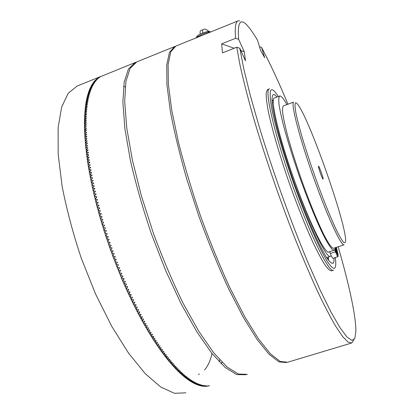 <?xml version="1.0" encoding="UTF-8"?>
<svg xmlns="http://www.w3.org/2000/svg" width="414" height="414" viewBox="0 0 414 414"><rect width="100%" height="100%" fill="white"/><g stroke="black" fill="none" stroke-linecap="round" stroke-linejoin="round"><path stroke-width="0.62" d="M323.143 179.081L322.873 179.014C321.901 177.885 318.459 168.136 318.475 166.552C318.252 163.67 323.489 177.746 323.143 179.081M344.013 244.834L333.632 248.25C331.976 248.472 328.856 244.208 324.276 235.462C317.936 222.825 309.517 202.337 301.625 180.147C295.689 163.111 290.871 147.741 287.171 134.027C285.065 125.737 283.6 118.953 282.788 113.674C282.353 109.368 282.55 106.776 283.373 105.891L293.526 102.165C290.819 104.147 299.627 138.364 313.626 177.735C327.598 217.122 341.519 246.935 344.148 244.793M295.311 102.988C295.803 102.439 296.657 102.972 297.873 104.587C309.367 119.144 345.105 220.414 345.633 239.918C345.602 242.563 344.893 243.349 343.506 242.278C341.726 240.068 339.32 235.908 336.292 229.796C331.21 218.959 325.404 204.811 318.873 187.34C312.353 169.471 306.743 152.657 302.039 136.905C299.301 127.326 297.252 119.351 295.901 112.981C294.985 107.702 294.789 104.369 295.311 102.988M198.875 36.758L206.182 33.798M196.396 37.358L202.006 34.434C206.384 32.701 209.184 31.785 210.4 31.692L210.514 31.79M239.815 48.293L236.73 47.212L222.509 52.857L221.671 43.863L235.623 38.279L238.65 39.356L244.25 51.75L245.502 60.817L239.815 48.293L243.841 69.169L250.351 95.624L259.185 126.658C272.707 171.179 290.907 221.852 307.923 262.455L320.048 289.883L330.848 311.794L339.904 327.546L346.963 337.001L351.941 340.417L354.876 338.3L355.88 331.335C355.993 315.654 348.733 283.186 338.171 246.76M221.671 43.863L234.164 48.226M240.844 50.56L244.25 51.75M259.474 46.699L261.607 47.527C269.824 62.835 278.606 81.718 287.953 104.173M261.607 47.527L264.691 57.675L260.654 50.586L257.534 40.293C254.118 34.471 251.05 29.943 248.328 26.713C240.518 17.269 237.294 21.487 238.65 39.356M267.661 89.559L266.233 92.467C266.031 96.379 266.668 102.408 268.143 110.559C271.786 128.469 279.766 155.954 289.779 184.52C297.594 206.317 305.196 225.361 312.586 241.641C317.181 251.324 321.202 258.941 324.659 264.499C327.707 268.779 330.02 270.896 331.598 270.849L333.332 270.29M353.949 339.759L351.848 342.958L348.117 342.119L342.74 336.675L335.723 326.335C330.274 317.01 324.131 305.17 317.29 290.814C310.133 275.124 302.66 257.586 294.871 238.2C279.217 198.322 263.878 153.449 252.737 115.087C247.536 96.56 243.328 80.047 240.11 65.541L236.73 47.212M235.623 38.279C234.712 27.578 235.54 21.771 238.112 20.871L239.711 20.783M351.258 343.139L287.647 362.25L280.237 361.453L270.425 353.794L258.429 338.828L244.69 316.601L229.894 287.792C219.762 265.716 210.053 241.999 200.764 216.636C192.029 191.051 184.623 166.392 178.548 142.664L171.805 110.579L168.353 84.192L168.105 64.496L170.749 51.848L175.852 46.078L238.112 20.871M274.539 97.958L274.477 97.983C269.721 98.066 279.103 138.39 295.399 183.19C310.262 224.585 325.564 254.864 328.928 251.924L334 250.258M295.399 183.19C310.635 226.474 327.029 259.485 330.476 256.292L331.128 255.578L332.732 258.367L337.881 256.685M329.642 251.691L331.128 255.578M334.046 257.938L334.041 259.914C333.948 261.907 333.539 263.076 332.815 263.423C331.391 263.444 329.28 261.441 326.48 257.41C323.308 252.193 319.598 245.067 315.359 236.027C308.539 220.843 301.501 203.124 294.245 182.879C287.171 162.552 281.484 144.232 277.183 127.926C274.761 118.083 273.111 110.041 272.241 103.805C271.827 98.729 272.148 95.66 273.204 94.599C274.084 94.263 275.336 95.08 276.95 97.047M328.483 260.287L328.369 257.389L328.297 260.039M336.359 247.355L338.212 255.003L335.5 247.639M335.05 247.784L338.176 256.261L337.891 256.68C337.503 256.613 336.706 254.972 335.5 251.774L334.709 249.632L334.176 250.201L331.987 249.181C329.932 246.785 327.288 242.537 324.064 236.435C317.207 222.799 308.052 200.588 299.467 176.488C293.009 157.988 287.771 141.303 283.75 126.436C281.468 117.457 279.89 110.114 279.01 104.416C278.55 99.774 278.762 96.974 279.652 96.027C281.065 95.613 283.492 98.46 286.938 104.556M336.07 247.448L336.701 249.984L335.645 247.588M335.78 251.557L335.035 248.679L336.582 253.197L335.78 251.557M337.767 255.148L338.212 255.003M175.231 46.368L174.579 46.591L169.429 52.387L166.728 65.045L166.925 84.751L170.335 111.149C174.227 131.787 179.728 154.51 186.838 179.319L199.217 217.184C208.501 242.532 218.219 266.233 228.362 288.294L243.189 317.077L256.965 339.283L269.007 354.224L278.876 361.862L286.488 362.581M174.579 46.591L136.837 61.872L130.172 68.232L125.944 81.372L124.671 101.414L126.751 127.978L132.366 160.016L141.397 195.853L153.397 233.279C162.63 258.258 172.519 281.541 183.05 303.131L198.715 331.2L213.64 352.707L227.058 366.995L238.417 374.054L247.412 374.339M153.666 336.411L152.388 337.969L154.986 338.419L153.651 339.977L156.254 340.386L154.919 341.923L157.517 342.316L156.181 343.827L158.774 344.205L157.444 345.695L160.032 346.057L158.702 347.527L161.284 347.863L159.959 349.312L162.536 349.633L161.212 351.062L163.784 351.367L162.459 352.769L162.624 352.997L165.02 353.054L163.701 354.436L166.361 354.834L164.938 356.061L165.103 356.278L167.489 356.304L166.169 357.644L168.715 357.867L167.396 359.186L169.931 359.393L168.612 360.687L171.142 360.868L169.828 362.141L172.348 362.307L171.034 363.559L173.549 363.704L172.229 364.931L174.739 365.055L173.419 366.261L175.919 366.359L174.604 367.544L177.094 367.627L175.779 368.786L178.258 368.848L176.944 369.987L179.51 370.121L178.098 371.146L180.561 371.161L179.246 372.258L181.793 372.341L180.38 373.324L182.828 373.304L181.658 374.489L183.945 374.313L182.776 375.467L185.048 375.275L183.878 376.398L186.233 376.264L184.825 377.175L187.231 377.071L185.912 378.029L188.303 377.904L186.983 378.836L189.369 378.691L188.044 379.607L190.419 379.441L189.094 380.331L191.454 380.145L190.135 381.015L192.484 380.808L191.159 381.651L193.498 381.429L192.174 382.251L194.497 382.003L193.172 382.805L195.486 382.541L194.161 383.323L196.464 383.033L195.263 383.856L197.426 383.488L196.226 384.28L198.451 383.928L197.043 384.611L199.31 384.264L197.98 384.963L200.236 384.596L198.901 385.268L201.142 384.885L199.807 385.537L202.037 385.134L200.702 385.765L202.917 385.341L201.582 385.957L203.859 385.522L202.446 386.102L204.64 385.641L203.409 386.226L205.479 385.729L204.133 386.283L206.369 385.786L205.065 386.319L209.546 385.734M208.811 385.905L209.5 385.75M208.879 385.858L208.19 385.962M207.362 386.184L208.014 386.096M206.591 386.262L207.254 386.215M205.805 386.309L206.472 386.293M205.727 386.303L206.017 386.076M205.002 386.314L205.68 386.34M204.92 386.309L205.251 386.045M204.185 386.288L204.873 386.345M204.097 386.278L204.475 385.972M203.357 386.221L204.05 386.314M203.258 386.205L203.678 385.864M202.508 386.112L203.212 386.246M202.41 386.096L202.86 385.719M201.649 385.967L202.363 386.138M201.546 385.946L202.032 385.532M200.774 385.781L201.499 385.988M200.666 385.76L201.188 385.31M199.884 385.558L200.619 385.801M199.771 385.532L200.324 385.051M198.979 385.294L199.724 385.574M198.865 385.263L199.444 384.746M198.063 384.994L198.818 385.31M197.944 384.958L198.554 384.409M197.131 384.647L197.897 384.999M197.012 384.606L197.649 384.026M196.184 384.264L196.96 384.653M196.065 384.218L196.722 383.607M195.227 383.835L196.013 384.264M195.103 383.788L195.786 383.141M194.254 383.369L195.051 383.835M194.13 383.312L194.839 382.639M193.271 382.862L194.078 383.364M193.141 382.8L193.871 382.096M192.272 382.308L193.09 382.852M192.143 382.241L192.893 381.511M191.263 381.718L192.091 382.298M191.133 381.646L191.905 380.885M190.238 381.082L191.077 381.698M190.109 381.004L190.901 380.218M189.203 380.404L190.052 381.061M189.069 380.321L189.881 379.503M188.158 379.685L189.012 380.378M188.044 379.607L188.851 378.753M187.097 378.924L187.961 379.654M186.978 378.805L187.811 377.956M186.026 378.117L186.9 378.888M185.891 378.018L186.755 377.118M184.944 377.268L185.829 378.08M184.804 377.164L185.689 376.233M183.852 376.378L184.742 377.226M183.712 376.264L184.613 375.312M182.75 375.441L183.65 376.331M182.605 375.322L183.521 374.344M181.632 374.463L182.543 375.394M181.492 374.339L182.424 373.335M180.509 373.444L181.425 374.411M180.38 373.299L181.311 372.279M179.376 372.377L180.297 373.387M179.246 372.258L180.193 371.187M178.227 371.27L179.164 372.315M178.098 371.146L179.06 370.049M177.073 370.121L178.015 371.203M176.944 369.987L177.922 368.864M175.914 368.926L176.861 370.049M175.779 368.786L176.773 367.637M174.739 367.689L175.696 368.848M174.604 367.544L175.614 366.369M173.559 366.411L174.522 367.611M173.419 366.261L174.449 365.06M172.369 365.086L173.337 366.323M173.275 363.709L172.229 364.931M171.173 363.72L172.146 364.998M172.089 362.312L171.034 363.559M169.968 362.312L170.951 363.627M169.828 362.115L170.899 360.873M168.757 360.863L169.745 362.214M168.617 360.692L169.704 359.393M167.541 359.368L168.529 360.754M167.401 359.192L168.498 357.867M166.314 357.831L167.313 359.259M166.169 357.618L167.287 356.304M165.088 356.252L166.086 357.717M164.948 356.076L166.071 354.694M163.851 354.632L164.855 356.133M163.711 354.451L164.85 353.049M162.609 352.971L163.618 354.513M162.459 352.744L163.623 351.362M161.362 351.274L162.376 352.847M161.227 351.088L162.391 349.628M160.109 349.53L161.129 351.139M159.98 349.344L161.155 347.858M158.857 347.744L159.876 349.39M158.728 347.558L159.913 346.052M157.599 345.923L158.619 347.605M157.47 345.731L158.671 344.2M156.337 344.06L157.361 345.778M156.213 343.868L157.423 342.311M155.074 342.155L156.099 343.91M154.95 341.964L156.171 340.386M153.806 340.215L154.836 342.005M153.682 340.023L154.924 338.419M152.538 338.238L153.568 340.06M152.419 338.047L153.827 336.582L151.286 336.246L151.115 335.945L152.414 334.372M151.27 336.22L152.3 338.072M150.003 334.165L151.027 336.054M149.884 333.974L151.162 332.292M148.729 332.075L149.759 333.994M148.616 331.883L149.904 330.181M147.462 329.948L148.486 331.899M147.348 329.761L149.92 330.181L148.574 331.816L148.745 332.1L151.188 332.297L149.842 333.912L152.559 334.543L151.115 335.971M148.647 328.028L147.301 329.684L148.652 328.028L146.033 327.515L147.389 325.849L146.033 327.515M146.189 327.79L147.218 329.772M144.921 325.59L145.945 327.603M144.812 325.404L147.384 325.844M146.126 323.639L144.765 325.29L146.116 323.624L143.668 323.381L143.503 323.055L144.869 321.399M143.653 323.36L144.677 325.404M142.39 321.093L143.41 323.168M142.287 320.907L144.853 321.367L143.498 323.075M143.611 319.116L142.235 320.788L143.591 319.08L141.138 318.816L140.967 318.506L142.359 316.808M141.127 318.796L142.147 320.897M141.029 318.614L142.437 316.953L139.88 316.487L140.884 318.599M139.772 316.286L141.107 314.469M138.612 314.107L139.621 316.265M138.514 313.926L139.86 312.094M137.36 311.716L138.364 313.9M138.618 309.693L137.2 311.411L137.37 311.732L139.823 312.027L138.452 313.807L138.623 314.128L141.076 314.407L139.709 316.172L139.88 316.487M136.113 309.294L137.112 311.504M136.02 309.118L138.68 309.812L137.2 311.411M137.381 307.26L135.958 308.963L137.334 307.172L134.876 306.862L134.716 306.51L136.144 304.802M134.866 306.841L135.864 309.077M133.629 304.362L134.622 306.624M133.546 304.197L134.917 302.318M132.397 301.858L133.386 304.145M132.32 301.692L133.696 299.803M131.176 299.327L132.154 301.635M131.098 299.162L132.48 297.262M129.955 296.766L130.927 299.099M129.882 296.61L131.269 294.696M128.744 294.183L129.711 296.538M128.671 294.028L130.068 292.108M125.349 281.536L123.848 283.621L126.104 288.713L128.899 289.546L127.388 291.244L128.5 293.95M128.878 289.5L127.388 291.244M126.348 288.951L127.3 291.342M127.693 286.866L126.192 288.61L127.615 286.685L125.168 286.317M126.518 284.211L125.012 285.955L126.436 284.02L123.993 283.642M123.926 283.492L125.266 281.334L122.684 280.93L123.745 283.383M124.195 278.839L122.679 280.578L124.107 278.632L121.525 278.218L122.58 280.692M119.387 272.759L120.526 275.512L123.051 276.133L121.416 277.991M120.521 275.501L121.426 277.98M117.157 267.221L119.242 272.402M116.06 264.437L116.919 266.968M116.018 264.334L118.476 264.856L117.012 266.859L117.162 267.237L119.667 267.868L118.119 269.638M110.781 250.335L111.811 253.182L114.202 253.601L112.712 255.987L115.93 264.106M112.82 255.919L112.717 255.635M111.811 253.171L112.732 255.686M110.755 250.258L110.652 249.968M107.795 241.781L108.778 244.648L111.231 245.3L109.638 247.111L110.554 250.066M109.746 247.422L109.643 247.122M108.773 244.638L109.544 247.22M107.775 241.729L107.671 241.414L107.8 241.792L110.243 242.444L108.644 244.26M100.447 218.892L101.42 221.769L103.728 222.173L102.139 224.6L103.153 227.483L105.477 227.897L103.909 230.319L104.959 233.206L107.298 233.625L105.751 236.042L107.697 241.491M105.87 236.021L105.767 235.695M104.959 233.201L105.668 235.794M104.038 230.308L103.93 229.967M103.153 227.477L103.831 230.065M102.274 224.6L102.165 224.248M101.42 221.764L102.067 224.347M101.42 221.749L101.213 221.49M100.462 210.814L98.185 210.4L100.457 210.793L98.858 212.848L98.967 213.231L101.311 213.862L99.655 215.689L100.374 218.644L102.951 219.555L101.306 221.381M99.764 216.067L99.66 215.699M99.557 215.797L98.832 213.205L101.249 213.64M98.832 213.205L98.863 212.863M97.435 207.58L98.76 212.956M98.221 202.394L95.97 201.965L98.211 202.342L96.591 204.387L96.69 204.764L98.998 205.38L97.326 207.197L97.44 207.585L99.696 207.994M97.295 207.554L97.331 207.212M97.228 207.305L96.555 204.744L98.946 205.189M96.555 204.744L96.597 204.402M95.981 201.97L96.493 204.495M95.836 201.944L95.877 201.608M96.829 196.836L94.594 196.402L96.871 196.992L95.179 198.803L95.287 199.186L97.518 199.61M95.97 201.965L95.872 201.587L97.502 199.548L95.137 199.155L95.774 201.696M95.137 199.155L95.184 198.818M94.604 196.407L95.08 198.911M94.464 196.381L94.511 196.045M94.402 196.138L93.792 193.617L96.167 194.078M94.899 188.608L92.689 188.163L94.878 188.51L93.222 190.528L93.305 190.895L95.52 191.335M93.952 193.648L93.854 193.271L95.499 191.247L93.176 190.875L93.854 193.286M93.176 190.875L93.222 190.543M92.705 188.173L93.119 190.631M92.56 188.142L92.612 187.816M92.508 187.904L91.955 185.431L94.299 185.896M93.16 180.535L90.982 180.085L93.181 180.623L91.453 182.398L91.546 182.771L93.719 183.205M91.546 182.765L92.027 185.11M91.401 182.74L91.458 182.419M90.997 180.095L91.354 182.502M90.857 180.064L90.914 179.748M92.11 175.246L89.952 174.796L92.084 175.096L90.387 177.073L90.475 177.44L92.627 177.88M90.469 177.44L90.811 179.831M90.33 177.409L90.392 177.094M89.967 174.806L90.283 177.176M89.828 174.78L89.89 174.465M91.147 170.045L89.015 169.595L91.121 169.88L89.471 172.188L91.618 172.638M89.952 174.796L91.592 172.478L89.346 172.167L89.786 174.548M89.346 172.167L89.414 171.857M89.031 169.611L89.305 171.939M88.891 169.58L88.958 169.274M88.85 169.352L88.456 167.018L90.702 167.484M88.456 167.018L88.524 166.713M88.415 166.79L88.042 164.477L90.278 164.943L88.524 166.687L88.58 167.033L90.707 167.515L88.953 169.248L89.015 169.595M88.042 164.477L88.115 164.177M88.006 164.254L87.633 161.962L89.874 162.428M87.633 161.962L87.266 159.473L89.491 159.939L87.721 161.641L87.773 161.977L89.843 162.231L88.11 164.151L88.166 164.493L90.278 164.963M88.777 155.033L86.738 154.598L88.767 154.815L87.059 157.03L89.124 157.47M87.421 159.504L89.103 157.263L86.94 157.015L87.359 159.183M86.94 157.015L87.018 156.725M86.754 154.613L86.909 156.802M86.614 154.582L86.697 154.298M88.151 150.246L86.159 149.816L88.166 150.013L86.397 151.871L86.438 152.192L88.451 152.626M86.738 154.598L88.456 152.404L86.314 152.181L86.588 154.37M86.314 152.181L86.402 151.897M86.174 149.832L86.293 151.969M86.04 149.806L86.122 149.526M86.148 149.754L85.77 147.462L87.871 147.891M85.77 147.462L85.538 145.148L87.613 145.573M87.168 141.029L85.274 140.625L87.24 140.957L85.46 142.877L87.38 143.285M85.688 145.174L87.426 143.037L85.341 142.866L85.641 144.879M85.341 142.866L85.434 142.597M85.289 140.646L85.325 142.67M85.155 140.615L85.248 140.356M85.268 140.584L84.989 138.4L86.976 138.804M84.989 138.4L85.087 138.141M86.661 134.452L84.839 134.074L86.769 134.359L84.942 135.932L84.963 136.227L86.805 136.61M85.124 138.426L86.893 136.346L84.849 136.216L84.979 138.209M84.86 134.095L84.839 136.025M84.72 133.877L84.632 131.952L86.536 132.33M84.622 131.766L84.554 129.872L86.433 130.239M84.549 129.691L84.497 127.828L86.35 128.185M86.252 124.184L84.44 123.843L86.417 123.889L84.575 125.551L86.293 126.166M84.482 127.657L86.443 125.877L84.466 125.815L84.497 127.647M84.456 123.843L84.575 125.809M84.44 123.682L84.451 121.907L86.236 122.239M84.451 121.907L84.497 120.008L86.241 120.329M84.834 112.789L84.834 114.559L86.614 114.507L84.622 116.324L86.526 116.458L84.539 118.145L86.267 118.456M84.549 118.145L84.503 119.843M84.746 116.344L86.314 116.624M84.622 116.324L84.663 117.933M84.616 116.174L84.704 114.538L86.376 114.828M86.573 111.35L84.958 111.081L86.837 111.024L84.953 112.556L86.464 113.069M84.968 111.081L84.953 112.587M87.007 106.429L85.496 106.196L85.139 109.27L86.697 109.674M86.842 108.033L85.403 107.78L87.142 107.697L85.248 109.187L85.087 110.885M85.512 106.056L85.698 104.644L87.194 104.871M85.698 104.644L85.931 103.133L87.401 103.35M85.931 103.133L86.184 101.663L87.623 101.87M86.184 101.663L86.469 100.235L87.861 100.426M86.495 100.11L86.749 98.842L88.12 99.024M86.749 98.842L87.069 97.492L88.399 97.668M87.095 97.378L87.395 96.183L88.689 96.348M87.426 96.074L87.742 94.915L89.005 95.07M87.825 94.925L88.104 93.688L89.331 93.828M88.182 93.699L88.482 92.503L89.678 92.632M88.518 92.4L88.881 91.354L90.04 91.473M88.958 91.365L89.289 90.252L90.418 90.361M89.331 90.154L89.724 89.186L90.811 89.284M89.76 89.093L90.169 88.161L91.22 88.249M90.273 88.172L90.63 87.178L91.644 87.256M90.702 87.183L91.096 86.236L92.084 86.303M91.096 86.236L91.587 85.336L92.534 85.393M91.587 85.336L92.11 84.466L93 84.518M92.156 84.394L92.622 83.649L93.481 83.69M92.622 83.649L93.171 82.862L93.973 82.898M93.217 82.795L93.709 82.122L94.48 82.148M93.709 82.122L94.278 81.418L94.997 81.439M94.278 81.418L94.853 80.756L95.525 80.766M94.853 80.756L95.448 80.135L96.069 80.14M95.448 80.135L96.622 79.55M96.12 79.493L97.181 78.996M96.736 78.955L97.751 78.489M97.373 78.489L98.33 78.018M98.014 77.982L98.92 77.584M98.604 77.594L99.515 77.19M99.272 77.206L100.116 76.838M101.104 76.342L98.04 77.992L99.453 77.496L97.487 78.396L98.822 77.982L96.151 79.519L97.544 79.11L95.624 80.021L97 79.664L95.034 80.642L96.415 80.3L94.371 81.392L95.8 81.035L93.807 82.096L95.292 81.698L93.259 82.841L94.708 82.515L92.72 83.623L94.185 83.317L92.198 84.446L93.673 84.161L91.691 85.31L93.176 85.041L91.199 86.215L92.7 85.962L90.785 87.028L92.234 86.924L90.262 88.146L91.784 87.923L89.812 89.17L91.349 88.969L89.388 90.236L90.935 90.05L88.974 91.339L90.537 91.173L88.575 92.488L90.154 92.343L88.198 93.678L89.786 93.548L87.835 94.904L89.44 94.79L87.494 96.172L89.108 96.079L87.168 97.481L88.793 97.409L86.857 98.832L88.498 98.775L86.604 100.033L88.223 100.183L86.298 101.653L87.985 101.513L86.076 102.926L87.747 102.998L85.812 104.638L87.525 104.525L85.594 106.186L87.307 106.217L85.403 107.78M219.818 359.947L219.166 361.701M84.534 129.701L86.557 129.96L84.73 131.673L84.741 131.957L86.655 132.226L84.839 134.074M84.487 119.853L86.433 120.024L84.575 121.649L86.412 121.939L84.58 123.869M120.272 275.263L121.913 273.39L119.392 272.769L119.242 272.396L120.691 270.409L118.269 270.011M100.933 76.409L77.18 86.029L68.201 93.253L61.639 107.112L58.12 127.662L58.183 154.448L62.136 186.403C66.711 209.784 73.133 233.838 81.403 258.574L95.665 294.214L111.806 326.455L128.738 353.421L145.407 373.847L160.901 387.131L174.542 393.3L185.886 392.824M127.548 291.596L129.996 291.953L128.588 293.852L128.754 294.204L131.202 294.556L129.799 296.44L129.965 296.786L132.516 297.34L131.015 299.001L131.181 299.343L133.738 299.886L132.242 301.537L132.408 301.873L134.964 302.411L133.474 304.047L133.639 304.383L136.196 304.906L134.71 306.531M114.978 261.648L117.478 262.285L115.915 264.07M113.912 258.833L116.313 259.247L114.833 261.27M112.851 256.012L115.335 256.659L113.767 258.455M109.772 247.5L112.153 247.914L110.647 249.958L110.786 250.341L113.255 250.993L111.671 252.799M106.833 238.93L109.192 239.349L107.666 241.403M105.891 236.068L108.313 236.72L106.708 238.547M104.049 230.344L106.382 230.758L104.835 232.823M102.279 224.621L104.664 225.268L103.034 227.095M99.764 216.072L102.123 216.703L100.473 218.53M97.43 207.58L99.748 208.195L98.082 210.022M93.937 193.638L96.146 194L94.506 196.029L94.594 196.402M92.115 185.462L94.325 186.01L92.612 187.801L92.689 188.163M91.53 182.76L93.693 183.086L92.022 185.089L92.099 185.451M90.459 177.43L92.643 177.958L90.909 179.728L90.982 180.085M87.406 159.488L89.491 159.939M85.921 147.493L87.918 147.85L86.159 149.816M85.667 145.159L87.67 145.521L85.9 147.472M85.108 138.411L87.064 138.726L85.274 140.625M84.684 129.898L86.495 128.066L84.627 127.848M84.622 120.029L86.474 118.15L84.658 118.145M84.937 112.789L86.707 112.887L84.823 114.538M85.227 109.41L86.981 109.337L85.072 111.081M100.053 76.844L135.218 62.53L128.49 68.915L124.2 82.07L122.865 102.129L124.888 128.697L130.457 160.73C135.901 184.323 142.892 208.734 151.436 233.967L165.641 270.497L181.115 303.762L196.816 331.805L211.792 353.282L225.263 367.544L236.684 374.577L245.952 374.758M123.051 276.133L121.514 277.877M102.739 75.679L102.268 75.871M136.046 62.229L135.218 62.53M202.798 33.006C202.244 32.634 202.26 32.628 202.834 32.996L202.622 32.038M267.594 89.584L269.53 88.844C263.392 88.472 276.138 142.028 296.978 197.576C313.781 242.925 329.767 273.312 333.57 270.213M335.304 257.529C336.918 270.347 334.321 271.755 327.521 261.751C320.674 251.024 309.532 226.339 298.53 196.769C285.898 162.811 275.062 126.529 271.491 107.117C268.417 88.213 270.694 84.684 278.322 96.529M335.5 251.774L330.3 253.477M174.222 367.285L174.506 367.529M174.599 367.606L175.66 368.481M85.139 111.345L84.865 112.696M198.42 374.458L198.741 374.318M198.818 374.287L199.419 374.002M204.537 369.987C207.906 366.085 210.4 360.615 212.025 353.572M221.092 363.715L222.013 362.26M125.204 86.919L123.579 86.36M196.526 37.705L196.324 37.172M196.459 37.058C198.254 34.854 198.094 35.112 202.161 33.26C208.759 30.983 207.171 31.386 210.193 31.697M273.323 101.616L271.936 99.5M328.364 257.342L328.452 256.954M327.598 259.071L328.354 257.389M326.579 257.565L330.289 256.354M272.158 103.008L273.323 102.568M274.477 97.983L279.652 96.027M202.767 30.17C200.433 29.88 199.61 31.174 200.314 34.057M209.148 31.511C205.582 29.011 205.727 29.337 205.096 29.104L203.393 29.358C202.596 29.637 202.41 30.848 202.839 32.991"/></g></svg>
